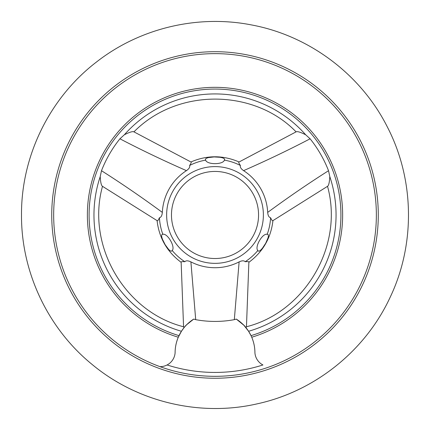 <?xml version="1.0" encoding="UTF-8"?>
<svg xmlns="http://www.w3.org/2000/svg" width="430" height="430" viewBox="0 0 430 430"><rect width="100%" height="100%" fill="white"/><g stroke="black" fill="none" stroke-linecap="round" stroke-linejoin="round"><path stroke-width="0.64" d="M191.06 162.046C191.565 162.18 191.081 163.319 189.619 165.475C190.114 167.093 189.06 168.813 186.443 170.64C163.271 160.476 141.094 149.866 119.911 138.793L124.351 134.773C129.382 132.22 132.547 131.236 133.859 131.816L133.875 131.822A14.512 9.616 117.9 0 1 133.94 131.859L191.06 162.046L133.94 131.859C177.832 87.355 254.77 89.037 296.082 131.859L296.168 131.816C297.458 131.231 300.629 132.22 305.676 134.773L310.111 138.793A121.851 121.851 0 0 1 328.536 170.71L329.799 176.563C329.493 182.196 328.762 185.432 327.606 186.276L327.59 186.287M205.642 160.137L205.379 159.191L206.292 158.315L208.26 157.611L214.124 156.934L220.187 157.294L222.536 157.826L224.105 158.552L224.686 159.423L224.379 160.137C223.122 164.808 206.954 164.84 205.642 160.137A55.637 55.637 0 0 0 189.619 165.475M310.111 138.793C288.928 149.866 266.756 160.481 243.579 170.64C240.967 168.818 239.913 167.098 240.408 165.475A55.637 55.637 0 0 0 224.379 160.137M240.408 165.475C238.865 163.303 238.387 162.164 238.962 162.046L296.082 131.859L239.225 161.911M239.085 161.981L239.091 161.981C223.036 155.047 206.986 155.047 190.936 161.981M327.762 186.179L272.824 220.697C272.459 221.068 271.712 220.079 270.577 217.736C268.927 217.36 267.965 215.58 267.691 212.404C288.079 197.413 308.358 183.519 328.536 170.71M267.191 234.285L268.137 234.527L268.444 235.753L268.067 237.811L265.724 243.229L262.381 248.298L260.741 250.066L259.328 251.066L258.285 251.131L257.823 250.507C254.404 247.083 262.461 233.065 267.191 234.285A55.637 55.637 0 0 0 270.577 217.736M245.186 261.719C247.83 261.472 249.061 261.628 248.873 262.182L246.454 326.821L246.025 327.73C244.89 325.822 241.649 322.941 236.29 319.087L234.318 319.662L239.123 261.886C242.009 260.537 244.025 260.478 245.186 261.719A55.637 55.637 0 0 0 257.823 250.507M181.148 262.182C181.014 261.682 182.239 261.526 184.841 261.719C185.991 260.478 188.007 260.537 190.899 261.886L195.704 319.662L193.731 319.087C188.361 322.957 185.115 325.833 184.002 327.73L183.567 326.821L181.148 262.182L183.567 326.821M172.204 250.507L171.516 251.206L170.301 250.862L168.705 249.507L165.19 244.767L162.47 239.338L161.755 237.037L161.599 235.312L162.067 234.371L162.836 234.285C167.512 233.038 175.623 247.024 172.204 250.507A55.637 55.637 0 0 0 184.841 261.719M159.444 217.736C158.337 220.155 157.584 221.138 157.197 220.697L102.415 186.276C101.265 185.448 100.534 182.207 100.222 176.563L101.491 170.71C121.663 183.519 141.943 197.413 162.33 212.404C162.056 215.575 161.1 217.354 159.444 217.736A55.637 55.637 0 0 0 162.836 234.285M243.579 170.64A52.745 52.745 0 0 1 267.691 212.404M162.33 212.404A52.745 52.745 0 0 1 186.443 170.64M239.123 261.886A52.745 52.745 0 0 1 190.899 261.886M100.222 176.563A121.045 121.045 0 0 0 181.439 331.272L184.002 327.73L181.439 331.272L178.289 337.222C176.171 342.296 175.107 347.51 175.101 352.853A39.909 39.909 0 0 1 193.731 319.087L186.883 324.537M246.025 327.73L248.588 331.272L244.084 325.51M243.702 325.112L236.29 319.087A39.909 39.909 0 0 1 254.925 352.853A14.948 14.948 0 0 0 262.934 364.962A157.455 157.455 0 0 1 167.087 364.962A14.948 14.948 0 0 0 175.101 352.853M251.324 336.287L251.738 337.222C253.85 342.291 254.915 347.504 254.925 352.853M329.799 176.563A121.045 121.045 0 0 1 248.588 331.272L251.018 335.631A125.915 125.915 0 0 0 317.469 141.787A125.915 125.915 0 0 0 112.552 141.787A125.915 125.915 0 0 0 179.009 335.631M185.803 325.65L186.19 325.247M234.318 319.662A106.452 106.452 0 0 1 195.704 319.662M101.491 170.71A121.851 121.851 0 0 1 119.911 138.793M183.567 326.746C125.576 312.25 85.914 246.304 102.496 186.324L156.95 220.542M159.971 366.639A14.948 14.948 0 0 0 161.68 366.57M161.836 366.553A14.948 14.948 0 0 0 167.087 364.962M166.636 214.978A48.38 48.38 0 0 0 239.198 256.871A48.38 48.38 0 0 0 239.198 173.08A48.38 48.38 0 0 0 166.636 214.978M171.473 214.978A43.538 43.538 0 0 0 236.779 252.684A43.538 43.538 0 0 0 236.779 177.268A43.538 43.538 0 0 0 171.473 214.978M272.83 220.697L327.526 186.324C344.113 246.304 304.451 312.25 246.46 326.746L248.868 262.322C262.902 251.889 270.927 237.989 272.942 220.622M51.734 214.978A163.282 163.282 0 0 0 296.652 356.379A163.282 163.282 0 0 0 296.652 73.573A163.282 163.282 0 0 0 51.734 214.978M53.669 214.978A161.347 161.347 0 0 0 295.684 354.707A161.347 161.347 0 0 0 295.684 75.25A161.347 161.347 0 0 0 53.669 214.978M251.738 337.222A127.645 127.645 0 0 0 202.616 87.935A127.645 127.645 0 0 0 178.289 337.222M305.676 134.773A121.045 121.045 0 0 0 124.351 134.773M21.5 214.978C21.134 156.063 49.633 97.895 96.406 62.071C139.551 28.256 197.477 14.351 251.27 24.892C309.213 35.577 361.006 74.465 387.43 127.124C414.504 179.45 415.52 244.219 390.107 297.372C365.349 350.832 314.798 391.332 257.226 403.829C199.81 417.035 136.826 401.91 91.665 364.081C47.644 328.079 21.183 271.841 21.5 214.978M181.154 262.322C167.125 251.889 159.1 237.989 157.079 220.622M248.873 262.182L246.454 326.821"/></g></svg>
